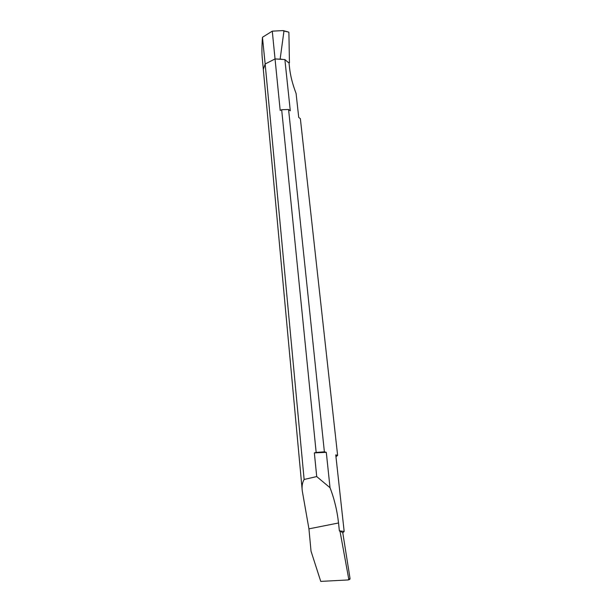 <?xml version="1.0" encoding="UTF-8"?>
<svg xmlns="http://www.w3.org/2000/svg" width="612" height="612" viewBox="0 0 612 612"><rect width="100%" height="100%" fill="white"/><g stroke="black" fill="none" stroke-linecap="round" stroke-linejoin="round"><path stroke-width="0.92" d="M289.445 62.761L288.895 32.382L289.445 62.761L289.025 62.975L289.56 67.978C290.432 75.834 292.605 84.326 296.086 93.452L298.717 117.397L300.37 118.69L337.617 455.366L335.758 454.877L344.166 531.468L339.951 530.902L348.748 579.051L348.197 579.939L320.757 581.4L311.034 551.205L308.938 528.852L302.267 490.855L263.313 69.378L265.164 63.992L263.313 69.378L262.219 57.559C261.768 52.479 261.844 45.77 262.456 37.416L265.164 63.992L275.04 58.936L282.17 59.288L280.135 59.081L283.968 31.028L282.66 30.608L272.271 31.158L280.181 110.428L281.673 109.724L316.167 452.444L314.354 452.888L326.295 452.337L324.375 451.824L288.573 109.479L290.287 110.81L284.878 59.563L288.267 62.447L289.445 62.761L288.229 62.294M283.968 31.028L288.703 32.107M262.647 37.148L272.271 31.158M284.878 59.563L275.04 58.936L265.164 63.992L304.126 479.471C302.313 482.638 301.693 486.425 302.267 490.855M304.126 479.471L316.71 476.564L330.029 487.741C334.328 498.857 337.158 510.607 338.528 522.977L339.392 531.009L339.951 530.902M330.029 487.741L326.295 452.337M316.71 476.564L314.354 452.888M337.617 455.366L335.973 456.774M344.166 531.468L342.797 532.853L340.272 530.918M348.343 579.908L349.804 579.388L350.056 578.6L342.797 532.853M288.573 109.479L281.673 109.724M316.167 452.444L324.375 451.824M338.528 522.977L308.938 528.852M350.056 578.6L348.748 579.051M288.657 32.092L283.295 30.623"/></g></svg>
